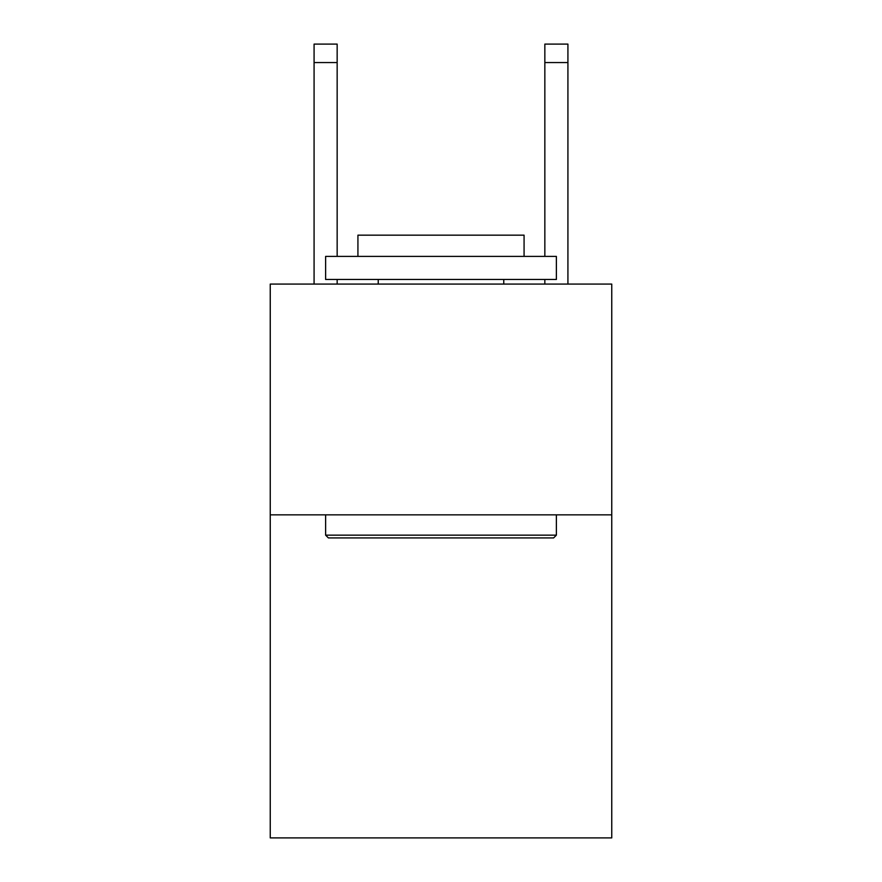 <?xml version="1.0" encoding="UTF-8"?>
<svg xmlns="http://www.w3.org/2000/svg" width="882" height="882" viewBox="0 0 882 882"><rect width="100%" height="100%" fill="white"/><g stroke="black" fill="none" stroke-linecap="round" stroke-linejoin="round"><path stroke-width="1.32" d="M611.755 514.845L611.755 837.9L270.245 837.9L270.245 284.081L611.755 284.081L611.755 514.845L270.245 514.845M328.391 537.921L325.623 535.154L556.377 535.154L553.609 537.921L328.391 537.921M556.377 256.397L556.377 279.473L325.623 279.473L325.623 256.397L556.377 256.397M357.927 256.397L357.927 235.163L524.073 235.163L524.073 256.397M556.377 514.845L556.377 535.154M325.623 514.845L325.623 535.154M503.765 279.473L503.765 284.081M378.235 279.473L378.235 284.081M337.156 284.081L337.156 279.473M337.156 256.397L337.156 62.556L314.08 62.556L314.08 44.1L337.156 44.1L337.156 62.556M314.08 284.081L314.08 62.556M567.92 284.081L567.92 44.1L544.844 44.1L544.844 256.397M544.844 279.473L544.844 284.081M544.844 62.556L567.92 62.556"/></g></svg>
